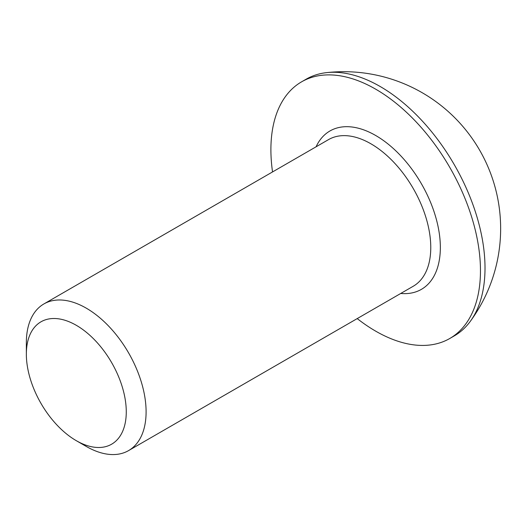 <?xml version="1.0" encoding="UTF-8"?>
<svg xmlns="http://www.w3.org/2000/svg" width="527" height="527" viewBox="0 0 527 527"><rect width="100%" height="100%" fill="white"/><g stroke="black" fill="none" stroke-linecap="round" stroke-linejoin="round"><path stroke-width="0.79" d="M86.224 446.415L76.31 440.691A70.651 40.79 60 0 1 26.35 354.157A70.651 40.79 60 0 1 76.31 325.311A70.651 40.79 60 0 1 126.269 411.844A70.651 40.79 60 0 1 76.31 440.691L86.224 446.415A84.676 48.886 60 0 0 128.562 450.605L413.227 286.253A84.676 48.886 -120 0 0 426.211 218.402A84.676 48.886 -120 0 0 370.889 143.785A84.676 48.886 -120 0 0 328.552 139.596L43.886 303.947A84.676 48.886 60 0 1 86.224 308.137A84.676 48.886 60 0 1 141.539 382.754A84.676 48.886 60 0 1 128.562 450.605M272.538 171.934A148.179 85.552 60 0 1 301.589 81.83A148.179 85.552 60 0 1 375.679 89.168A148.179 85.552 60 0 1 472.488 219.746A148.179 85.552 60 0 1 449.775 338.492A148.179 85.552 60 0 1 375.679 331.147A148.179 85.552 60 0 1 357.214 318.598M301.589 81.83L306.141 79.202A148.179 85.552 60 0 1 326.674 72.621A148.179 85.552 60 0 1 380.231 86.54A148.179 85.552 60 0 1 485.011 268.026A148.179 85.552 60 0 1 470.288 321.371A148.179 85.552 60 0 1 454.32 335.864L449.775 338.492M26.35 354.157L26.35 342.708A84.676 48.886 60 0 1 43.886 303.947M316.075 146.802A91.448 52.799 60 0 1 375.679 135.492A91.448 52.799 60 0 1 439.07 231.992A91.448 52.799 60 0 1 400.751 293.46M470.288 321.371A156.914 156.914 0 0 0 326.674 72.621"/></g></svg>
